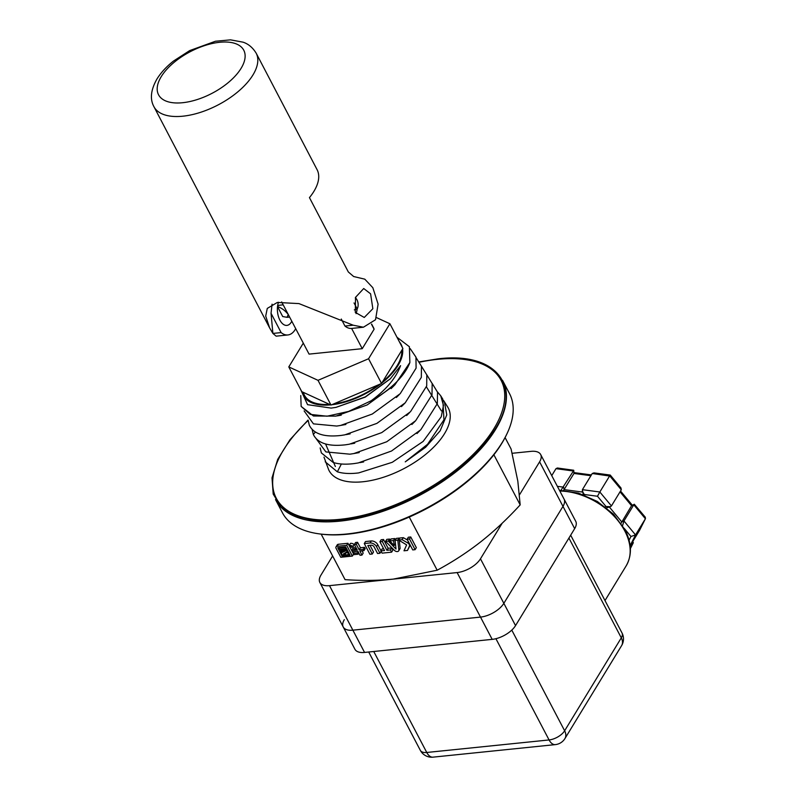 <?xml version="1.0" encoding="UTF-8"?>
<svg xmlns="http://www.w3.org/2000/svg" width="797" height="797" viewBox="0 0 797 797"><rect width="100%" height="100%" fill="white"/><g stroke="black" fill="none" stroke-linecap="round" stroke-linejoin="round"><path stroke-width="1.2" d="M502.558 380.388A128.217 62.843 152.3 0 1 502.748 380.727A128.217 62.843 152.3 0 1 464.233 465.089A128.217 62.843 152.3 0 1 339.95 521.138A128.217 62.843 152.3 0 1 275.702 499.928A128.217 62.843 152.3 0 1 275.523 499.58M275.702 499.928L282.457 512.8A128.217 62.843 -27.7 0 0 318.531 533.771A128.217 62.843 -27.7 0 0 346.705 534A128.217 62.843 -27.7 0 0 506.274 435.202A128.217 62.843 -27.7 0 0 509.502 393.588L502.748 380.727M318.531 533.771L319.826 533.95A126.932 62.216 -27.7 0 0 347.711 534.179A126.932 62.216 -27.7 0 0 505.697 436.367L506.274 435.202M419.77 362.147A126.932 62.216 152.3 0 1 437.483 359.347A126.932 62.216 152.3 0 1 465.378 359.577A126.932 62.216 152.3 0 1 485.911 440.143A126.932 62.216 152.3 0 1 339.921 519.335A126.932 62.216 152.3 0 1 279.508 457.159A126.932 62.216 152.3 0 1 308.15 420.487M443.57 400.493L447.705 407.018A67.317 32.996 -27.7 0 1 428.935 451.6A67.317 32.996 -27.7 0 1 362.834 481.767A67.317 32.996 152.3 0 1 328.583 469.553L323.99 457.139M409.867 362.535L394.884 384.831L367.228 404.916L335.906 416.124L313.44 415.994L301.176 406.44L310.272 414.39L327.059 416.213L348.618 411.421L371.263 400.712A61.957 30.366 152.3 0 0 409.867 362.535L409.389 346.725L396.996 337.261M300.758 395.571L301.156 406.41M321.37 452.945L333.196 462.469L321.37 452.925L320.155 447.934M437.453 391.905L440.741 395.82L443.471 405.344L441.259 416.721L423.137 441.428L392.283 462.29L358.68 472.9C350.301 473.976 343.188 473.617 337.35 471.814L325.216 461.802M300.539 389.285L307.562 404.677L331.144 408.094L335.975 407.377L365.225 396.936L390.351 378.744L400.572 365.644C396.079 377.888 386.316 389.574 371.263 400.712M390.141 378.954L365.255 397.115L335.975 407.377M399.456 341.943A55.132 27.028 152.3 0 1 402.246 347.263M402.595 348.986A55.132 27.028 152.3 0 1 381.853 382.988M380.846 383.785A55.132 27.028 152.3 0 1 331.711 404.766M416.114 357.694L421.464 366.281L421.324 377.37L405.225 402.824L376.911 423.366L344.842 434.843L341.116 435.431C324.23 437.364 313.629 433.957 309.316 425.229L308.13 420.188M410.236 348.678L415.954 357.126L416.094 368.154L400.194 393.688L372.279 414.032L340.588 425.449L336.723 426.056L313.44 423.855L304.125 410.913M330.586 404.876A55.132 27.028 152.3 0 1 302.193 391.845M505.079 437.573L511.086 449L517.821 481.119L520.182 504.89C507.51 518.727 494.409 531.001 480.87 541.731C467.311 552.331 452.746 561.825 437.174 570.214L393.31 579.11C378.236 580.605 362.157 580.784 345.061 579.648L321.161 534.129M520.182 504.89L493.871 454.778M437.174 570.214L409.26 517.044M391.626 552.162L392.861 550.139L391.696 547.908L388.149 548.276L383.546 539.509L381.155 539.748L379.92 541.771L384.533 550.538L380.936 550.906L382.102 553.138L391.626 552.162L390.46 549.93L386.914 550.299L382.311 541.532L379.92 541.771M383.586 548.744L382.161 548.884L380.936 550.906M415.117 549.671L416.343 547.659L410.744 536.969L408.363 537.208L407.128 539.23L412.746 549.92L415.117 549.671L409.509 538.981L407.128 539.23M380.986 550.827L377.738 544.65A5.36 3.616 -148.6 0 0 371.272 540.954L365.514 541.552L364.279 543.574L369.888 554.254L372.279 554.015L367.835 545.547L371.103 545.218A2.421 1.634 31.4 0 1 374.092 546.881L377.579 553.516L379.97 553.277L376.513 546.672A5.36 3.616 -148.6 0 0 370.047 542.976L364.279 543.574M372.279 554.015L373.514 551.992L370.017 545.327M407.496 550.438L409.419 546.124A2.999 2.022 -148.6 0 0 407.546 542.837L402.096 539.679L398.61 540.037L406.639 544.899L404.009 550.797L407.496 550.438L410.206 545.098M407.606 540.137L403.322 537.656L399.835 538.015L398.61 540.037M399.148 539.141L399.038 538.095L396.328 538.373L395.093 540.396L396.009 549.063L388.308 541.093L385.589 541.372L394.714 550.647A2.899 1.953 -148.6 0 0 398.709 550.837A2.899 1.953 -148.6 0 0 398.889 550.358L397.813 540.117L395.093 540.396M395.621 545.367L394.804 544.52M390.41 539.967L389.544 539.071L386.824 539.35L385.589 541.372M398.709 550.837L399.935 548.814A2.899 1.953 -148.6 0 0 400.114 548.336L399.287 540.436M395.362 542.896L394.794 538.553L391.038 538.931L389.803 540.954L394.206 545.497L393.559 540.575L389.803 540.954M354.526 544.799L354.077 544.401A4.045 2.73 -148.6 0 0 350.461 543.375L349.225 545.397L349.853 546.583A1.983 1.335 31.4 0 1 351.736 547.27L354.476 549.671L356.329 549.482L352.842 546.423A4.045 2.73 -148.6 0 0 349.225 545.397M361.968 555.091L359.865 551.086L363.94 550.667L363.253 549.372L359.178 549.791L356.309 544.321L354.376 544.52L357.245 549.98L351.716 550.548L352.394 551.853L357.933 551.285L360.035 555.29L361.968 555.091L363.193 553.078L362.037 550.866M363.94 550.667L365.175 548.655L364.488 547.35L360.413 547.768L357.544 542.299L355.611 542.498L354.376 544.52M353.151 548.505L351.716 550.548L347.95 543.285L338.317 544.271A2.431 1.634 -148.6 0 0 337.231 544.879L336.005 546.901A2.431 1.634 -148.6 0 0 335.906 547.987L340.777 557.262L352.374 556.077L346.715 545.307L337.081 546.294A2.431 1.634 -148.6 0 0 336.005 546.901M353.22 553.337L352.443 551.853M391.696 547.908L390.46 549.93M388.149 548.276L386.914 550.299M383.546 539.509L382.311 541.532M358.172 554.204L357.504 552.939L353.201 553.377L353.858 554.642L358.172 554.204L358.869 553.058M349.963 555.081L341.923 555.908L337.719 547.698L345.619 546.822L349.963 555.081M345.091 547.449L338.715 548.107L339.363 549.332L345.739 548.685L345.47 546.832M344.971 549.243L340.787 549.671L341.345 550.717L345.519 550.289L345.28 548.725M340.09 550.946L340.777 552.261L342.302 552.68L341.843 552.959A1.335 0.907 -148.6 0 0 343.268 554.921L348.329 554.772A2.57 1.733 31.4 0 1 348.199 553.437L347.482 552.062A3.636 2.451 -148.6 0 0 346.894 552.64A3.636 2.451 -148.6 0 0 346.795 552.829L345.539 552.47L347.213 551.554L346.496 550.189L343.587 551.923L340.09 550.946L340.827 549.731M344.204 553.208L345.679 553.616L343.567 553.835L344.204 553.208M410.744 536.969L409.509 538.981M371.272 540.954L370.047 542.976M381.155 551.335L379.97 553.277M403.322 537.656L402.096 539.679M408.343 541.532L407.546 542.837M399.038 538.095L397.813 540.117M400.114 548.336L398.889 550.358M389.544 539.071L388.308 541.093M394.794 538.553L393.559 540.575M395.422 543.494L394.206 545.497M356.687 548.904L356.329 549.482M354.077 544.401L352.842 546.423M357.544 542.299L356.309 544.321M360.413 547.768L359.178 549.791M364.488 547.35L363.253 549.372M358.202 551.803L357.504 552.939M354.247 551.663L353.201 553.377M353.579 554.104L352.374 556.077M347.95 543.285L346.715 545.307M342.59 554.812L341.923 555.908M339.094 547.489L338.715 548.107M346.197 547.928L345.739 548.685M341.106 549.153L340.787 549.671M346.556 548.595L345.519 550.289M344.523 550.388L343.587 551.923M346.974 549.402L346.496 550.189M347.691 550.767L347.213 551.554M347.96 551.275L347.482 552.062M348.678 552.65L348.199 553.437M349.116 553.477L348.329 554.772M421.454 366.241L426.813 374.919L426.694 385.987L410.475 411.73L381.723 432.612L349.415 444.188L345.509 444.806C328.424 446.748 317.694 443.301 313.331 434.475L312.135 429.434M426.784 374.779L432.173 383.546L432.004 394.824L415.665 420.696L386.734 441.757L353.878 453.553L349.903 454.18L325.893 451.919L316.14 438.679M432.113 383.327L437.533 392.194L437.334 403.601L420.776 429.752L391.526 451.012L358.321 462.918L354.286 463.555C345.998 464.621 338.964 464.262 333.196 462.469M341.385 463.993L337.35 471.814M444.407 401.728L446.778 414.898L440.173 430.798L425.598 447.276L405.255 461.862L427.551 444.308L443.959 419.82L442.793 399.128L440.731 395.81M427.212 444.646L405.255 461.862M333.684 403.92A54.106 26.52 -27.7 0 0 378.874 384.632M382.69 381.633A54.106 26.52 -27.7 0 0 401.758 350.351M303.328 392.363A54.106 26.52 -27.7 0 0 304.016 394.366A54.106 26.52 -27.7 0 0 329.45 404.358M419.571 361.808L438.131 358.829C498.703 351.407 524.974 388.996 491.241 434.813C463.475 476.038 392.961 515.858 339.582 520.441L315.413 520.69L295.557 516.157L281.202 507.111L273.202 494.09L272.016 477.861L277.705 459.381L289.959 439.735L308.031 420.089M551.743 475.62L555.977 468.666L573.422 470.997L560.958 490.324M557.492 468.018L573.72 470.25L573.979 473.448L563.559 490.424M610.223 475.062L593.994 472.89L592.251 473.508L582.398 489.667L583.245 494.698M582.248 491.111L584.789 495.286M582.398 489.667L599.832 491.998L609.695 475.839L621.291 489.776L611.429 505.936L599.832 491.998L597.481 496.252L584.619 494.538M611.429 505.936L610.452 506.683L606.029 506.523L597.481 496.252M610.452 506.683L606.507 507.868M620.026 491.839L631.563 505.706L621.052 523.3M629.082 540.207L630.955 536.491L635.538 534.917L645.401 518.757L633.804 504.82L634.312 504.252L631.563 505.706L633.804 504.82L623.951 520.979L622.407 526.209M632.25 542.339L633.236 542.887L630.337 547.659M639.553 530.364L645.46 518.628L639.553 530.364L630.158 545.776M645.46 518.628L645.251 517.153M634.312 504.252L645.301 517.213M621.291 489.776L620.963 487.953L610.233 475.052M609.795 476.048L592.251 473.508M590.906 475.709L573.979 473.448L573.72 470.25M557.402 467.998L555.977 468.666M633.306 542.767L630.387 548.575L633.306 542.767L632.788 541.442M502.17 523.231L480.471 558.817A19.238 9.425 -27.7 0 1 457.129 572.565L329.49 585.646L364.558 652.434A19.238 9.425 152.3 0 1 354.924 649.256L343.228 626.99A19.238 9.425 -27.7 0 0 352.872 630.168L480.501 617.097A19.238 9.425 -27.7 0 0 503.843 603.339L562.981 506.374A19.238 9.425 -27.7 0 0 564.047 499.071A19.238 9.425 152.3 0 1 562.981 506.374L503.843 603.339A19.238 9.425 152.3 0 1 480.501 617.097L352.872 630.168A19.238 9.425 152.3 0 1 343.228 626.99A19.238 9.425 -27.7 0 1 344.304 619.687M364.558 652.434L492.187 639.363A19.238 9.425 152.3 0 0 515.539 625.605L574.667 528.64A19.238 9.425 152.3 0 0 575.743 521.328L540.675 454.539A19.238 9.425 -27.7 0 0 531.041 451.361L512.112 453.294M540.675 454.539A19.238 9.425 -27.7 0 1 539.599 461.842L519.584 494.668M332.628 555.967L320.932 575.155A19.238 9.425 -27.7 0 0 319.856 582.468A19.238 9.425 -27.7 0 0 329.49 585.646M303.298 343.138L288.793 366.919L301.784 391.656L331.004 405.065L381.554 383.487L402.893 348.498L389.902 323.751L376.602 317.654M288.793 366.919L318.013 380.328L368.563 358.75L389.902 323.751M331.004 405.065L318.013 380.328M381.554 383.487L368.563 358.75M281.66 301.933L288.285 314.536C285.107 310.501 281.51 307.871 277.515 306.646L282.706 316.539L287.02 317.326L288.285 314.536L309.067 354.117L362.246 348.678L374.112 329.211A38.465 18.849 -27.7 0 0 373.404 327.457L371.621 324.06M277.515 306.646A6.416 3.537 -95.8 0 1 279.458 305.211L283.184 304.833M362.246 348.678L351.616 328.434M374.112 329.211L371.472 324.18M355.303 297.929A6.416 3.537 -95.8 0 1 357.983 302.85A6.416 3.537 -95.8 0 1 357.166 308.907L354.326 309.884M356.06 313.639A14.426 7.96 -95.8 0 0 357.166 308.907L354.027 302.94M256.176 53.19C250.886 44.493 244.39 42.699 243.145 42.191L230.532 39.85L215.459 41.245L189.696 50.59L173.477 61.07C166.434 66.639 160.934 72.607 156.959 78.993C150.792 89.852 149.776 99.077 153.921 106.668A57.703 28.194 -27.6 0 0 200.186 112.447A57.703 28.194 -27.6 0 0 252.908 75.028A57.703 28.194 -27.6 0 0 256.176 53.19L317.086 169.671A57.703 28.194 152.4 0 1 313.819 191.509A57.703 28.194 152.4 0 1 309.445 197.616L348.329 271.966L353.649 276.529L364.797 279.169L372.827 287.697L378.097 304.145L375.526 319.727L363.422 327.218L353.191 325.206L344.952 326.053L341.285 319.039M363.422 327.218L351.696 328.424A24.04 13.27 -95.8 0 1 344.952 326.053M355.601 297.171A14.426 7.96 -95.8 0 1 356.11 298.596M281.132 332.588L272.893 333.435L271.04 313.281L281.132 332.588A24.04 13.27 -95.8 0 0 287.876 334.959L276.151 336.165L272.893 333.435L269.585 327.836L265.71 316.07L267.274 308.419L277.346 302.452L298.965 303.597L353.191 325.206M295.697 328.673A24.04 13.27 -95.8 0 1 287.876 334.959M355.293 312.384L355.532 297.341L363.721 288.524L370.595 293.824L372.847 308.728L364.259 317.465L355.293 312.384M272.066 304.175L271.04 313.281M291.792 321.221A14.426 7.96 -95.8 0 1 286.9 325.395A14.426 7.96 -95.8 0 1 279.877 320.115A14.426 7.96 -95.8 0 1 278.482 302.262M377.738 544.65L376.513 546.672M410.136 544.949L409.419 546.124M338.317 544.271L337.081 546.294M315.373 432.014L313.331 434.475M582.468 492.058L564.127 489.617L563.569 487.156L557.362 486.329M605.212 506.852L606.029 506.523M630.138 545.646L635.538 534.917L623.951 520.979L621.71 521.866L609.416 507.101M630.955 536.491L624.27 528.461M559.833 491.032A57.703 38.923 31.4 0 1 624.768 530.922A57.703 38.923 31.4 0 1 626.163 565.86L605.003 600.569M568.919 538.065L621.301 637.849A12.822 8.647 31.4 0 1 621.61 645.61A12.822 12.822 0 0 0 622.019 632.977A12.822 6.286 152.3 0 1 621.301 637.849L564.635 730.779A12.822 6.286 152.3 0 1 549.073 739.945L426.754 752.478A12.822 6.286 152.3 0 1 420.338 750.356L368.702 652.016M495.913 638.696L549.073 739.945A12.822 7.073 84.2 0 0 555.31 744.617L432.99 757.15A12.822 7.073 -95.8 0 1 426.754 752.478L373.743 651.498M621.61 645.61L564.953 738.54A12.822 8.647 -148.6 0 0 564.635 730.779L511.784 630.098M539.599 461.842L574.667 528.64M480.471 558.817L515.539 625.605M457.129 572.565L492.187 639.363M161.273 76.582A48.079 23.492 -27.6 0 0 182.633 102.713A48.079 23.492 -27.6 0 0 241.043 68.412A48.079 23.492 -27.6 0 0 219.683 42.281A48.079 23.492 -27.6 0 0 161.273 76.582M394.894 384.812L391.108 388.617M337.221 415.875L341.246 415.147M396.388 397.494L399.237 394.635M345.888 424.472L340.588 425.439M401.439 406.609L405.245 402.794M350.172 433.867L346.087 434.614M347.851 551.066L346.894 552.64M341.973 552.59L341.604 553.188M415.695 420.677L411.88 424.492M353.878 453.553L359.198 452.586M409.399 412.796L406.649 415.546M350.859 443.909L354.725 443.212M416.98 433.548L419.74 430.778M363.641 461.931L359.855 462.619M426.455 386.924L441.369 410.873M325.565 443.969L333.584 462.439M333.664 462.609L335.368 466.524M620.524 491.022L632.23 505.089M574.258 472.641L591.384 474.922M559.454 490.314L578.473 493.124L597.282 501.433L613.471 514.175L624.948 529.706C631.792 543.136 632.2 555.19 626.163 565.86M622.019 632.977L570.672 535.186M555.31 744.617A12.822 12.822 0 0 0 564.953 738.54M420.338 750.356A12.822 12.822 0 0 0 432.99 757.15M319.856 582.468L343.228 626.99M289.61 317.067L287.02 317.326M153.921 106.668L269.585 327.836"/></g></svg>
